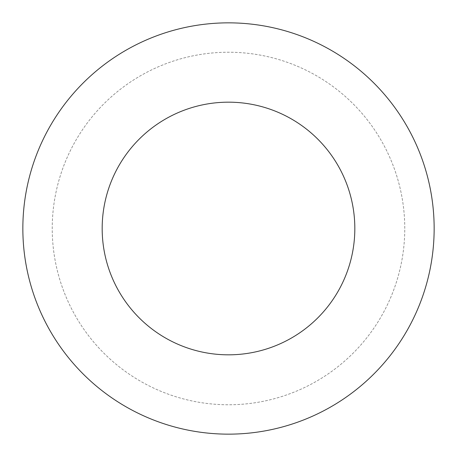 <?xml version="1.0" encoding="UTF-8"?>
<svg xmlns="http://www.w3.org/2000/svg" width="457" height="457" viewBox="0 0 457 457"><rect width="100%" height="100%" fill="white"/><g stroke="black" fill="none" stroke-linecap="round" stroke-linejoin="round"><path stroke-width="0.34" stroke-dasharray="2.29 1.71" d="M434.15 228.5A205.65 205.65 0 0 0 228.5 22.85A205.65 205.65 0 0 0 22.85 228.5A205.65 205.65 0 0 0 228.5 434.15A205.65 205.65 0 0 0 434.15 228.5M102.174 228.5A126.326 126.326 0 0 0 228.5 354.826A126.326 126.326 0 0 0 354.826 228.5A126.326 126.326 0 0 0 228.5 102.174A126.326 126.326 0 0 0 102.174 228.5M404.771 228.5A176.271 176.271 0 0 0 228.5 52.229A176.271 176.271 0 0 0 52.229 228.5A176.271 176.271 0 0 0 228.5 404.771A176.271 176.271 0 0 0 404.771 228.5A176.271 176.271 0 0 0 228.5 52.229A176.271 176.271 0 0 0 52.229 228.5A176.271 176.271 0 0 0 228.5 404.771A176.271 176.271 0 0 0 404.771 228.5"/><path stroke-width="0.69" d="M434.15 228.5A205.65 205.65 0 0 0 228.5 22.85A205.65 205.65 0 0 0 22.85 228.5A205.65 205.65 0 0 0 228.5 434.15A205.65 205.65 0 0 0 434.15 228.5M102.174 228.5A126.326 126.326 0 0 0 228.5 354.826A126.326 126.326 0 0 0 354.826 228.5A126.326 126.326 0 0 0 228.5 102.174A126.326 126.326 0 0 0 102.174 228.5"/></g></svg>
